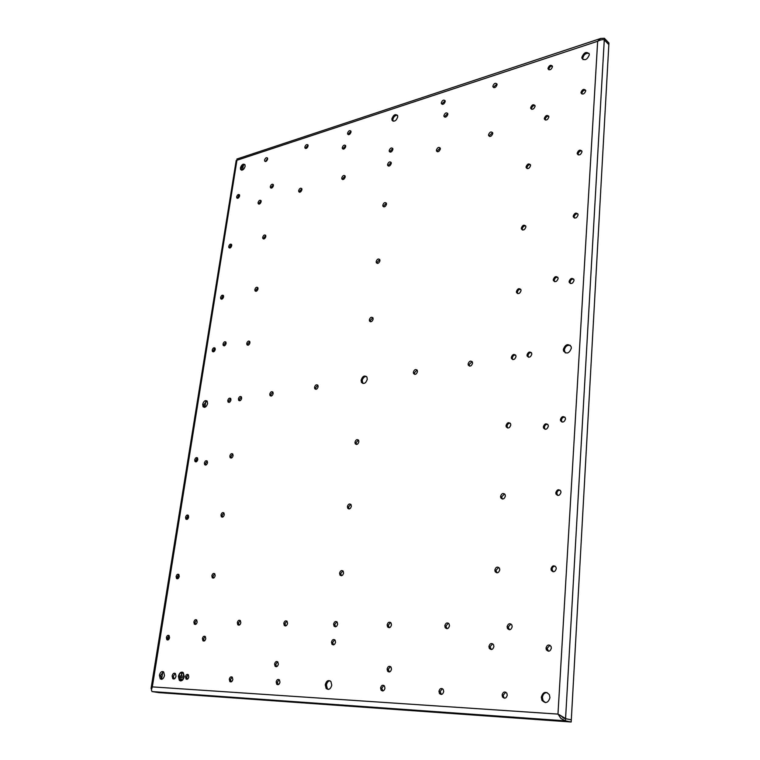 <?xml version="1.0" encoding="UTF-8"?>
<svg xmlns="http://www.w3.org/2000/svg" width="760" height="760" viewBox="0 0 760 760"><rect width="100%" height="100%" fill="white"/><g stroke="black" fill="none" stroke-linecap="round" stroke-linejoin="round"><path stroke-width="1.14" d="M548.008 68.257L548.064 68.903C549.727 70.49 551.2 69.796 552.463 66.804L552.406 66.168C550.734 64.572 549.271 65.265 548.008 68.257M552.378 66.082C550.582 66.063 549.423 67.061 548.9 69.094L548.976 69.825M445.132 100.747L442.253 103.569L442.329 104.376L441.398 103.626C442.871 104.909 444.144 104.215 445.208 101.545L445.132 100.747C443.659 99.455 442.387 100.149 441.313 102.809L441.398 103.626M548.73 116.194C546.915 116.137 545.756 117.135 545.243 119.187L545.366 120.052M440.23 148.048L437.361 150.85L437.475 151.791M557.764 277.276C555.883 277.162 554.714 278.16 554.239 280.269L554.582 281.656M520.686 289.275C518.938 289.237 517.836 290.216 517.389 292.22L517.731 293.635M534.964 105.497C533.207 105.478 532.076 106.476 531.572 108.471L531.677 109.316M392.796 148.542L390.174 151.259L390.269 152.161L389.31 151.487C390.716 152.655 391.913 151.981 392.891 149.445L392.787 148.523C391.39 147.345 390.193 148.029 389.205 150.566L389.31 151.487M223.886 512.924L222.11 515.318L222.499 517.151M549.974 645.259L547.096 648.318L548.511 651.234M564.841 417.126C562.97 417.041 561.82 418.048 561.403 420.147L562.058 422.075M505.789 692.189L503.234 695.172L503.671 697.195L504.706 698.221M214.7 573.714L212.999 576.089L213.465 578.103M504.583 493.914L501.6 496.869L502.398 499.054M585.608 90.193C583.689 90.088 582.454 91.105 581.903 93.243L582.008 94.04M573.686 279.101C571.758 278.958 570.551 279.965 570.057 282.122L570.418 283.518M215.099 348.184L213.275 350.531L213.436 351.832M239.561 195.025L237.642 197.41L237.69 198.303M391.162 162.469C389.747 161.281 388.55 161.965 387.572 164.502L387.685 165.452C389.091 166.63 390.288 165.956 391.267 163.409L391.162 162.469L388.541 165.186L388.654 166.136M345.658 145.673L343.263 148.285L343.339 149.159M525.635 225.862C523.868 225.815 522.756 226.803 522.281 228.817L522.528 230.014M577.818 213.845C575.89 213.702 574.664 214.709 574.151 216.875L574.399 218.044M560.111 490.181C558.296 490.153 557.194 491.169 556.823 493.221L557.688 495.453M225.948 342.171L224.076 344.546L224.248 345.847M249.774 341.477L247.808 343.909L248.007 345.24L246.962 344.774C248.197 345.667 249.194 345.012 249.964 342.798L249.755 341.459C248.52 340.556 247.523 341.212 246.753 343.416L246.962 344.774M273.372 184.766L271.31 187.216L271.367 188.129M372.865 317.718L370.367 320.416L370.642 321.812M345.125 176.016L342.731 178.629L342.827 179.588M261.079 200.754L259.065 203.195L259.131 204.136M350.959 131.233L348.545 133.855L348.612 134.691M267.596 158.241L265.601 161.519M188.337 515.346L186.684 517.664L187.017 519.431L185.886 519.089C187.083 519.859 188.014 519.194 188.67 517.104L188.337 515.346C187.141 514.567 186.209 515.223 185.554 517.313L185.886 519.089M169.071 635.55L167.561 637.83L168.045 639.958M188.223 674.633L186.703 676.951L187.283 679.26M286.852 621.091L284.962 623.628L285.674 625.955M279.158 679.649L277.362 682.176L278.179 684.693M196.65 619.942L195.054 622.278L195.557 624.416M241.414 396.891L239.505 399.313L239.751 400.795L238.668 400.339C239.923 401.233 240.92 400.577 241.661 398.373L241.414 396.901C240.169 395.998 239.172 396.653 238.421 398.867L238.668 400.339M232.788 454.014L230.945 456.427L231.258 458.071M197.534 457.947L195.814 460.275L196.08 461.88L194.997 461.51C196.184 462.308 197.115 461.652 197.799 459.543L197.514 457.928C196.327 457.13 195.386 457.786 194.702 459.885L194.997 461.51M390.44 666.52L388.255 669.275L389.329 671.982M277.58 661.732L275.776 664.259L276.545 666.71M336.822 621.737L334.761 624.378L335.587 626.81M447.744 113.525L444.847 116.346L444.933 117.182L443.992 116.422C445.474 117.734 446.756 117.04 447.839 114.361L447.754 113.534C446.262 112.233 444.98 112.917 443.906 115.596L443.992 116.422M207.233 461.082L205.485 463.438L205.77 465.063L204.668 464.673C205.875 465.49 206.834 464.835 207.518 462.707L207.233 461.082C206.017 460.256 205.067 460.911 204.373 463.039L204.668 464.673M205.2 636.471L203.594 638.827L204.145 641.031M230.726 398.525L228.864 400.928L229.102 402.401L228.028 401.964C229.254 402.828 230.232 402.173 230.964 399.998L230.726 398.525C229.491 397.651 228.513 398.306 227.781 400.482L228.028 401.964M317.803 385.187L315.58 387.78L315.903 389.329M350.778 504.308L348.517 506.977L349.096 508.991M358.406 440.012L356.041 442.69L356.506 444.486M334.685 639.749L332.652 642.39L333.516 644.879M547.684 424.327C545.87 424.279 544.758 425.277 544.359 427.329L545.024 429.267M390.526 622.431L388.274 625.186L389.224 627.712M510.957 624.007L508.203 626.99L509.447 629.745M383.876 685.444L381.748 688.18L382.859 690.954M510.178 423.168C508.478 423.177 507.442 424.166 507.053 426.113L507.68 428.022M492.661 643.786L490.029 646.741L491.292 649.543M531.316 352.602C529.539 352.545 528.428 353.533 528 355.566L528.475 357.219M515.536 354.996C513.808 354.977 512.734 355.955 512.316 357.941L512.781 359.594M301.844 188.755L299.649 191.282L299.734 192.223M308.047 145.132L305.834 147.668L305.881 148.504M492.632 132.658L489.478 135.555L489.601 136.468M496.964 83.989L493.791 86.906L493.876 87.685M448.4 623.181L445.92 626.05L447.003 628.691M442.424 688.683L440.106 691.543L441.389 694.44M178.857 574.522L177.27 576.821L177.678 578.759M240.236 620.492L238.498 622.934L239.105 625.157M272.887 392.065L270.854 394.563L271.13 396.074M498.75 567.397L495.928 570.351L496.945 572.841M379.734 259.521L377.178 262.219L377.387 263.445M257.877 287.698L255.873 290.139L256.015 291.317M223.497 295.659L221.635 298.024L221.749 299.183M342.874 570.846L340.727 573.505L341.44 575.747M472.122 361.617L469.148 364.486L469.585 366.13M232.142 677.056L230.489 679.478L231.182 681.881M231.648 244.634L229.748 247L229.833 248.026M265.743 235.486L263.701 237.937L263.805 238.972M386.374 203.157L383.781 205.855L383.923 206.919M530.385 164.644C528.628 164.607 527.497 165.594 527.003 167.599L527.174 168.615M581.789 150.917C579.861 150.784 578.635 151.8 578.094 153.957L578.265 154.926M555.161 566.162C553.422 566.219 552.387 567.236 552.054 569.221L553.175 571.776M417.078 370.015L414.39 372.79L414.798 374.414M175.246 673.398L173.327 676.181L174.097 678.994M397.442 115.254C395.162 115.235 393.623 116.669 392.844 119.538L393.138 121.22M244.919 164.654C243.2 164.891 242.031 166.174 241.414 168.492L241.642 170.202M589.028 53.409C585.903 52.896 583.813 54.483 582.749 58.149L583.034 59.641M206.995 400.947L203.766 404.738L204.355 407.351M366.443 376.456C364.24 376.504 362.815 377.919 362.178 380.712L363.014 383.524M570.332 345.353C567.169 344.869 565.164 346.437 564.328 350.056L565.355 352.953M163.352 671.716L160.626 675.45L161.785 679.278M329.925 680.751C328.063 681.083 326.895 682.499 326.448 684.997L327.322 688.617L328.301 689.406M547.096 692.559C544.436 692.683 542.868 694.308 542.403 697.433L543.029 700.482L545.29 702.582M548.853 117.049L548.786 116.356C547.077 114.694 545.594 115.368 544.331 118.379L544.397 119.092C546.098 120.745 547.589 120.07 548.853 117.049M440.344 148.979L440.249 148.105C438.748 146.775 437.465 147.45 436.401 150.138L436.497 151.012C437.998 152.342 439.28 151.658 440.344 148.979M558.096 278.654L558.001 277.77C556.139 275.813 554.562 276.422 553.28 279.594L553.375 280.488C555.246 282.435 556.814 281.827 558.096 278.654M521.028 290.681L520.913 289.712C519.118 287.897 517.617 288.515 516.41 291.574L516.534 292.552C518.329 294.358 519.821 293.74 521.028 290.681M535.078 106.334L535.011 105.63C533.339 104.025 531.895 104.709 530.66 107.673L530.727 108.385C532.389 109.972 533.843 109.288 535.078 106.334M224.276 514.748L223.934 512.981C222.661 512.116 221.673 512.772 220.98 514.966L221.321 516.733C222.594 517.598 223.582 516.933 224.276 514.748M551.37 648.156L551.057 646.456C548.843 644.147 547.172 644.66 546.022 648.014L546.345 649.743C548.549 652.033 550.231 651.51 551.37 648.156M565.497 419.035L565.345 417.943C563.331 415.748 561.688 416.299 560.405 419.596L560.557 420.707C562.571 422.892 564.214 422.332 565.497 419.035M507.262 695.229L506.834 693.234C504.706 691.182 503.13 691.752 502.113 694.934L502.55 696.958C504.678 698.981 506.245 698.402 507.262 695.229M215.166 575.719L214.766 573.79C213.475 572.945 212.505 573.61 211.84 575.785L212.239 577.723C213.531 578.559 214.5 577.894 215.166 575.719M505.381 496.09L505.153 494.684C503.206 492.717 501.667 493.297 500.545 496.413L500.773 497.828C502.721 499.786 504.26 499.206 505.381 496.09M585.713 90.981L585.656 90.364C583.899 88.606 582.35 89.281 581.02 92.397L581.067 93.024C582.825 94.781 584.373 94.097 585.713 90.981M574.028 280.488L573.933 279.632C572.033 277.609 570.428 278.207 569.107 281.438L569.202 282.302C571.102 284.326 572.717 283.727 574.028 280.488M215.26 349.476L215.052 348.108C213.883 347.291 212.942 347.947 212.22 350.056L212.42 351.433C213.589 352.241 214.538 351.585 215.26 349.476M239.618 195.918L239.486 194.845C238.364 194.056 237.414 194.721 236.645 196.821L236.778 197.904C237.899 198.692 238.839 198.027 239.618 195.918M345.724 146.537L345.619 145.588C344.318 144.552 343.206 145.226 342.294 147.611L342.399 148.57C343.7 149.596 344.812 148.922 345.724 146.537M525.872 227.059L525.778 226.195C524.029 224.447 522.547 225.083 521.332 228.105L521.427 228.988C523.174 230.726 524.656 230.081 525.872 227.059M578.065 215.013L577.989 214.254C576.137 212.315 574.55 212.933 573.221 216.134L573.306 216.904C575.149 218.842 576.736 218.206 578.065 215.013M560.975 492.404L560.785 491.14C558.714 488.889 557.052 489.421 555.797 492.746L555.987 494.028C558.068 496.27 559.721 495.729 560.975 492.404M226.109 343.463L225.91 342.104C224.722 341.269 223.763 341.924 223.022 344.062L223.231 345.42C224.409 346.256 225.378 345.601 226.109 343.463M273.438 185.668L273.315 184.623C272.127 183.749 271.13 184.414 270.313 186.608L270.446 187.663C271.624 188.527 272.622 187.862 273.438 185.668M373.141 319.115L372.97 317.898C371.478 316.625 370.262 317.272 369.331 319.846L369.512 321.081C371.003 322.344 372.21 321.689 373.141 319.115M345.22 176.957L345.106 175.959C343.776 174.905 342.665 175.579 341.753 177.982L341.867 178.98C343.188 180.044 344.308 179.369 345.22 176.957M261.145 201.695L261.022 200.611C259.853 199.766 258.865 200.431 258.067 202.597L258.201 203.68C259.369 204.525 260.348 203.861 261.145 201.695M351.015 132.059L350.92 131.138C349.609 130.102 348.498 130.786 347.577 133.171L347.681 134.111C348.983 135.137 350.094 134.453 351.015 132.059M267.634 159.068L267.52 158.061C266.37 157.234 265.392 157.899 264.575 160.066L264.698 161.072C265.848 161.899 266.827 161.234 267.634 159.068M169.546 637.678L169.081 635.569C167.884 634.866 166.982 635.54 166.373 637.592L166.839 639.702C168.045 640.404 168.948 639.73 169.546 637.678M188.812 676.932L188.29 674.69C187.026 673.949 186.095 674.633 185.497 676.742L186.019 678.984C187.283 679.725 188.204 679.041 188.812 676.932M287.555 623.409L287.099 621.338C285.617 620.293 284.515 620.958 283.793 623.352L284.259 625.433C285.741 626.477 286.843 625.803 287.555 623.409M279.965 682.167L279.423 679.906C277.932 678.899 276.849 679.582 276.174 681.948L276.716 684.228C278.207 685.225 279.291 684.542 279.965 682.167M197.163 622.069L196.707 619.998C195.453 619.219 194.503 619.894 193.876 622.022L194.322 624.093C195.586 624.872 196.536 624.197 197.163 622.069M233.101 455.658L232.816 454.052C231.553 453.159 230.555 453.815 229.833 456.019L230.128 457.634C231.391 458.517 232.38 457.862 233.101 455.658M391.505 669.218L391.01 667.081C389.234 665.636 387.923 666.283 387.096 669.019L387.6 671.175C389.376 672.609 390.688 671.954 391.505 669.218M278.35 664.183L277.837 661.979C276.355 660.972 275.272 661.646 274.588 664.012L275.11 666.235C276.583 667.232 277.666 666.548 278.35 664.183M337.639 624.15L337.193 622.117C335.578 620.882 334.381 621.538 333.602 624.093L334.058 626.145C335.673 627.37 336.87 626.706 337.639 624.15M205.761 638.675L205.285 636.547C203.993 635.75 203.034 636.424 202.407 638.581L202.882 640.708C204.174 641.506 205.124 640.822 205.761 638.675M318.126 386.735L317.898 385.329C316.483 384.199 315.352 384.854 314.516 387.286L314.744 388.702C316.16 389.823 317.281 389.167 318.126 386.735M351.358 506.312L351.044 504.64C349.467 503.348 348.251 503.994 347.405 506.578L347.728 508.259C349.296 509.542 350.512 508.896 351.358 506.312M358.863 441.798L358.606 440.296C357.058 439.005 355.841 439.651 354.958 442.234L355.224 443.745C356.772 445.037 357.988 444.381 358.863 441.798M335.54 642.238L335.065 640.129C333.44 638.913 332.253 639.578 331.493 642.124L331.968 644.233C333.583 645.449 334.78 644.784 335.54 642.238M548.34 426.255L548.178 425.106C546.202 422.987 544.587 423.558 543.352 426.797L543.514 427.965C545.5 430.065 547.105 429.495 548.34 426.255M391.476 624.957L391.039 622.972C389.281 621.509 387.98 622.155 387.134 624.891L387.562 626.886C389.32 628.339 390.621 627.693 391.476 624.957M512.183 626.744L511.85 624.995C509.76 622.924 508.183 623.485 507.11 626.677L507.461 628.444C509.542 630.496 511.119 629.936 512.183 626.744M384.978 688.199L384.455 685.986C382.679 684.579 381.387 685.235 380.589 687.952L381.111 690.184C382.888 691.572 384.18 690.916 384.978 688.199M510.786 425.068L510.606 423.833C508.715 421.904 507.186 422.484 506.027 425.59L506.217 426.835C508.108 428.754 509.637 428.165 510.786 425.068M493.914 646.579L493.534 644.717C491.483 642.751 489.943 643.321 488.927 646.447L489.307 648.327C491.359 650.284 492.898 649.705 493.914 646.579M531.791 354.236L531.649 353.181C529.777 351.243 528.228 351.832 527.012 354.967L527.145 356.031C529.026 357.969 530.575 357.371 531.791 354.236M516.002 356.639L515.859 355.547C514.017 353.675 512.496 354.274 511.318 357.352L511.461 358.454C513.304 360.325 514.824 359.717 516.002 356.639M301.929 189.696L301.805 188.651C300.561 187.71 299.506 188.375 298.661 190.655L298.784 191.71C300.029 192.65 301.074 191.976 301.929 189.696M308.094 145.968L307.99 144.998C306.764 144.067 305.719 144.742 304.855 147.012L304.969 147.991C306.195 148.912 307.24 148.238 308.094 145.968M492.756 133.56L492.67 132.762C491.074 131.28 489.697 131.955 488.537 134.795L488.623 135.593C490.219 137.075 491.596 136.401 492.756 133.56M497.04 84.759L496.973 84.028C495.406 82.602 494.038 83.296 492.879 86.108L492.945 86.849C494.513 88.274 495.881 87.581 497.04 84.759M449.483 625.812L449.094 623.922C447.174 622.193 445.749 622.801 444.799 625.746L445.198 627.656C447.108 629.375 448.542 628.757 449.483 625.812M443.707 691.581L443.222 689.443C441.275 687.753 439.85 688.37 438.957 691.306L439.451 693.462C441.398 695.134 442.814 694.507 443.707 691.581M179.255 576.46L178.866 574.531C177.659 573.781 176.748 574.446 176.111 576.517L176.51 578.455C177.707 579.196 178.629 578.531 179.255 576.46M240.834 622.716L240.379 620.644C239.01 619.732 237.994 620.407 237.329 622.668L237.785 624.748C239.153 625.642 240.169 624.967 240.834 622.716M273.163 393.575L272.925 392.131C271.615 391.144 270.56 391.799 269.781 394.098L270.019 395.551C271.339 396.53 272.384 395.874 273.163 393.575M499.757 569.876L499.462 568.271C497.458 566.285 495.919 566.856 494.845 569.981L495.14 571.606C497.144 573.582 498.683 573.002 499.757 569.876M379.943 260.737L379.791 259.625C378.337 258.381 377.122 259.046 376.171 261.611L376.314 262.723C377.777 263.967 378.983 263.302 379.943 260.737M258.02 288.876L257.839 287.641C256.623 286.748 255.626 287.403 254.837 289.608L255.018 290.852C256.234 291.745 257.231 291.08 258.02 288.876M223.611 296.818L223.44 295.555C222.281 294.747 221.34 295.402 220.59 297.512L220.77 298.775C221.92 299.582 222.87 298.927 223.611 296.818M343.587 573.087L343.197 571.207C341.601 569.943 340.394 570.598 339.587 573.163L339.976 575.054C341.572 576.308 342.779 575.653 343.587 573.087M472.558 363.251L472.397 362.073C470.649 360.373 469.224 360.99 468.122 363.926L468.293 365.113C470.041 366.805 471.466 366.177 472.558 363.251M232.835 679.459L232.303 677.198C230.935 676.343 229.928 677.027 229.292 679.26L229.833 681.53C231.201 682.375 232.199 681.692 232.835 679.459M231.724 245.651L231.582 244.492C230.441 243.684 229.491 244.34 228.732 246.449L228.883 247.617C230.023 248.416 230.973 247.76 231.724 245.651M265.838 236.521L265.696 235.381C264.49 234.498 263.492 235.163 262.694 237.367L262.837 238.507C264.043 239.381 265.041 238.725 265.838 236.521M386.517 204.212L386.394 203.205C384.969 201.989 383.762 202.654 382.793 205.209L382.916 206.216C384.351 207.432 385.548 206.758 386.517 204.212M530.556 165.642L530.48 164.863C528.77 163.191 527.297 163.856 526.072 166.849L526.158 167.637C527.858 169.299 529.331 168.634 530.556 165.642M581.961 151.886L581.894 151.202C580.089 149.35 578.521 150.005 577.192 153.159L577.258 153.852C579.053 155.695 580.621 155.04 581.961 151.886M556.263 568.717L556.025 567.264C553.888 564.956 552.216 565.478 551.01 568.822L551.256 570.304C553.394 572.584 555.066 572.061 556.263 568.717M417.477 371.63L417.287 370.348C415.653 368.875 414.342 369.512 413.345 372.257L413.544 373.54C415.178 375.012 416.49 374.376 417.477 371.63M176.016 676.2L175.398 673.531C173.926 672.676 172.833 673.493 172.13 675.972L172.748 678.651C174.22 679.497 175.303 678.67 176.016 676.2M184.224 676.666L183.312 672.714C181.099 671.422 179.464 672.628 178.4 676.333L179.322 680.314C181.535 681.587 183.169 680.371 184.224 676.666M397.736 116.926L397.584 115.539C395.371 113.705 393.471 114.798 391.894 118.826L392.036 120.222C394.25 122.056 396.15 120.954 397.736 116.926M245.148 166.355L244.958 164.72C243.181 163.476 241.67 164.53 240.426 167.884L240.616 169.527C242.392 170.772 243.903 169.718 245.148 166.355M589.304 54.872L589.228 53.95C586.464 51.233 584.012 52.345 581.875 57.285L581.951 58.225C584.716 60.933 587.167 59.812 589.304 54.872M207.575 403.55L207.195 401.185C205.304 399.893 203.803 400.938 202.682 404.301L203.072 406.685C204.953 407.968 206.454 406.923 207.575 403.55M367.279 379.259L366.938 377.112C364.515 375.05 362.577 376.077 361.114 380.199L361.466 382.375C363.888 384.417 365.826 383.382 367.279 379.259M571.339 348.222L571.159 346.693C568.033 343.311 565.431 344.223 563.35 349.438L563.549 351.006C566.665 354.369 569.269 353.438 571.339 348.222M164.502 675.535L163.695 671.992C161.775 670.909 160.35 671.992 159.419 675.241L160.236 678.803C162.146 679.877 163.571 678.784 164.502 675.535M331.769 685.149L330.913 681.549C328.32 679.658 326.439 680.732 325.261 684.769L326.135 688.399C328.728 690.27 330.6 689.178 331.769 685.149M549.945 697.68L549.347 694.688C545.756 691.001 543.077 691.837 541.31 697.186L541.937 700.245C545.519 703.874 548.188 703.019 549.945 697.68M151.173 687.809L236.189 160.512L597.654 41.278C600.628 39.748 602.841 39.282 604.276 39.871L565.573 718.514L557.973 714.096L597.654 41.278L600.59 38.447L604.371 38.266L604.285 39.776L603.506 39.7M563.531 718.095L560.281 715.264M559.503 714.875L565.573 718.656L571.302 719.834L571.178 722L158.45 692.588L152.048 691.562L151.373 690.023L152.314 686.888L151.088 688.322L151.468 689.063M152.048 691.562L565.44 720.841L561.032 718.542L557.973 714.096L152.314 686.888L237.148 158.954M182.257 672.115C180.376 672.144 179.113 673.55 178.476 676.352L179.407 680.333L180.452 680.913M604.124 39.824L608.76 44.536M570.228 719.615L564.471 718.438M571.178 722L565.44 720.841L565.573 718.656M243.323 165.252L242.564 170.012M238.488 195.7L238.089 198.17M230.603 245.271L230.185 247.912M222.499 296.276L222.053 299.088M214.159 348.755L213.674 351.756M205.798 401.346L204.858 407.274M196.716 458.451L196.175 461.852M187.606 515.803L187.026 519.422M178.201 574.931L177.612 578.683M168.511 635.92L167.893 639.787M162.792 671.916L161.614 679.307M571.311 719.692L608.836 44.612L604.276 39.871M604.371 38.266L608.922 43.016L608.836 44.517M180.548 680.475C182.257 680.504 183.416 679.24 184.005 676.666L183.189 673.103L182.162 672.553M183.929 676.647L183.103 673.084C181.118 671.925 179.645 673.018 178.685 676.352L179.522 679.934C181.507 681.083 182.98 679.991 183.929 676.647M178.98 676.371L183.701 676.191L181.516 676.067L181.668 673.179L181.222 676.048L178.98 676.371M179.541 677.958L182.666 677.692L179.541 677.958M180.167 679.563L181.545 679.193L180.167 679.563M179.132 675.944L181.222 676.048M181.963 673.208L181.307 676.067M183.701 676.2L181.516 676.067M182.666 677.702L179.683 677.531M181.545 679.202L180.32 679.136M548.957 69.739L548.064 68.903M545.309 119.89L544.397 119.092M437.456 151.734L436.497 151.012M554.334 281.162L553.375 280.488M517.512 293.198L516.534 292.552M531.639 109.183L530.727 108.385M222.452 517.085L221.321 516.733M547.418 650.038L546.345 649.743M561.554 421.258L560.557 420.707M503.671 697.195L502.55 696.958M213.398 578.028L212.239 577.723M501.828 498.284L500.773 497.828M581.961 93.87L581.067 93.024M570.161 282.986L569.202 282.302M213.351 351.851L212.42 351.433M237.5 198.322L236.778 197.904M388.654 166.126L387.685 165.452M343.244 149.15L342.399 148.57M522.386 229.691L521.427 228.988M574.227 217.645L573.306 216.904M557.014 494.494L555.987 494.028M224.181 345.857L223.231 345.42M271.216 188.138L270.446 187.663M370.538 321.641L369.512 321.081M342.779 179.588L341.867 178.98M258.979 204.145L258.201 203.68M348.507 134.691L347.681 134.111M265.411 161.528L264.698 161.072M168.026 639.939L166.839 639.702M187.226 679.193L186.019 678.984M285.427 625.708L284.259 625.433M277.913 684.447L276.716 684.228M195.5 624.35L194.322 624.093M231.23 458.033L230.128 457.634M388.759 671.422L387.6 671.175M276.298 666.472L275.11 666.235M335.217 626.43L334.058 626.145M204.07 640.956L202.882 640.708M315.808 389.196L314.744 388.702M348.83 508.658L347.728 508.259M356.307 444.201L355.224 443.745M333.137 644.508L331.968 644.233M544.521 428.498L543.514 427.965M388.702 627.181L387.562 626.886M508.544 628.757L507.461 628.444M382.28 690.413L381.111 690.184M507.243 427.358L506.217 426.835M490.418 648.622L489.307 648.327M528.143 356.63L527.145 356.031M512.468 359.043L511.461 358.454M299.63 192.232L298.784 191.71M305.738 148.504L304.969 147.991M489.554 136.353L488.623 135.593M493.867 87.647L492.945 86.849M446.32 627.959L445.198 627.656M440.601 693.69L439.451 693.462M177.669 578.75L176.51 578.455M238.963 625.014L237.785 624.748M271.092 396.017L270.019 395.551M496.223 571.986L495.14 571.606M377.33 263.33L376.314 262.723M255.949 291.327L255.018 290.852M221.635 299.202L220.77 298.775M341.116 575.386L339.976 575.054M469.319 365.683L468.293 365.113M231.03 681.739L229.833 681.53M229.681 248.045L228.883 247.617M263.691 238.982L262.837 238.507M383.904 206.872L382.916 206.216M527.089 168.387L526.158 167.637M578.16 154.65L577.258 153.852M552.302 570.693L551.256 570.304M414.589 374.081L413.544 373.54M173.954 678.861L172.748 678.651M392.996 120.944L392.036 120.222M241.604 170.136L240.616 169.527M582.834 59.099L581.951 58.225M204.155 407.113L203.072 406.685M362.52 382.888L361.466 382.375M564.519 351.623L563.549 351.006M161.434 679.012L160.236 678.803M327.322 688.617L326.135 688.399M543.029 700.482L541.937 700.245M600.229 38.627L236.873 159.039"/></g></svg>
